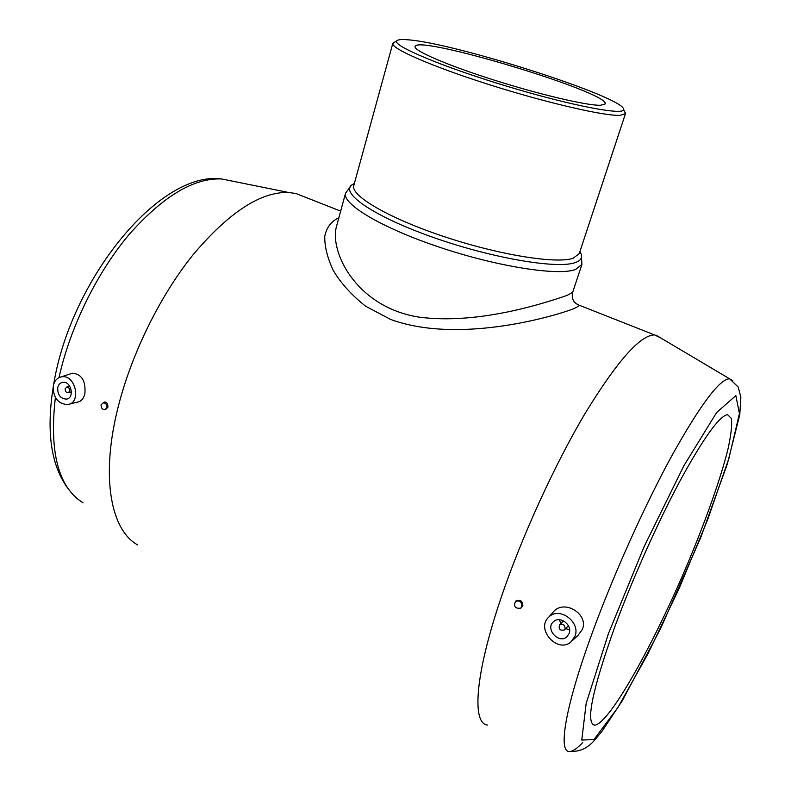 <?xml version="1.0" encoding="UTF-8"?>
<svg xmlns="http://www.w3.org/2000/svg" width="791" height="791" viewBox="0 0 791 791"><rect width="100%" height="100%" fill="white"/><g stroke="black" fill="none" stroke-linecap="round" stroke-linejoin="round"><path stroke-width="1.19" d="M559.544 619.739L560.671 623.733M565.614 628.637L569.599 629.705M574.968 636.31C581.029 621.914 558.792 605.955 548.647 617.257C535.566 629.013 557.24 653.544 570.746 642.144L574.968 636.31M572.437 640.572L577.974 635.44L582.413 629.339C588.781 614.192 564.645 599.212 553.66 611.502L552.365 612.995M569.134 633.502C572.654 625.108 560.068 615.467 553.641 621.578C544.623 628.578 558.861 644.655 567.028 636.656L569.134 633.502M565.09 628.845C565.011 624.939 563.212 623.575 559.692 624.742C558.288 629.063 559.84 630.803 564.339 629.962L565.09 628.845M521.852 606.588C521.842 601.941 519.717 600.201 515.495 601.378C513.399 606.529 515.149 608.783 520.735 608.16L521.852 606.588M521.17 607.755L522.831 605.688C522.732 601.101 520.468 599.499 516.048 600.883L515.495 601.378M70.557 373.787L72.327 373.204C81.691 374.034 85.883 380.857 84.894 393.681C83.609 398.743 81.087 401.561 77.35 402.154L69.292 404.152M103.186 402.451C107.566 404.142 108.169 406.574 104.995 409.738C102.266 409.58 100.961 407.889 101.1 404.666L104.56 402.016C106.973 402.273 108.07 404.023 107.863 407.276L105.519 409.57M137.703 544.92C111.541 530.721 100.941 479.633 116.801 412.576C129.536 357.888 158.882 297.347 192.767 255.127C228.718 212.463 260.635 191.58 288.527 192.47L295.923 193.498L306.888 197.819M615.121 625.958C632.859 577.994 658.438 521.012 680.646 479.741C703.723 437.72 719.345 416.017 727.532 414.642L731.487 418.577C732.169 425.39 730.933 435.841 727.779 449.95C720.037 480.612 704.435 524.087 685.402 568.927C651.903 647.453 608.882 724.19 594.644 725.159C585.37 723.33 592.192 690.256 615.121 625.958M487.592 725.06C471.703 723.755 474.837 674.802 501.306 597.136C522.02 535.962 555.173 463.645 585.647 412.536C617.445 360.795 640.413 334.929 654.543 334.929L660.663 337.905M576.026 303.586L578.765 305.039C579.012 305.949 577.163 307.234 573.218 308.905C549.379 317.853 456.723 343.719 390.616 319.435L365.58 306.186C351.58 295.083 340.792 283.138 333.209 270.354C327.385 257.757 324.557 246.406 324.745 236.311C326.604 227.343 331.3 221.183 338.835 217.832M394.867 42.002L392.801 43.386C390.675 48.36 431.471 66.315 488.838 84.518C546.126 102.751 604.472 116.188 620.144 115.348L625.473 113.637L624.534 111.363M625.473 113.637L579.249 253.624L573.099 258.291C556.251 264.125 498.666 254.89 443.573 236.43C388.381 218.039 350.334 195.545 353.795 185.559L392.801 43.386M408.186 39.827C401.403 39.224 397.566 39.609 396.677 40.974C392.524 45.749 442.733 66.909 506.853 86.239C570.954 105.628 624.445 115.773 623.575 109.484C625.879 97.768 455.468 43.129 408.186 39.827M600.428 105.282C586.932 105.648 539.284 94.485 493.03 79.753C446.707 65.04 413.406 50.535 415.067 46.521C416.728 34.29 610.474 92.784 605.184 103.928L600.428 105.282M579.941 251.518L581.355 254.475L581.899 264.491L575.532 269.533C558.001 276.069 497.569 266.715 439.658 247.276C381.648 227.907 341.841 203.949 345.578 193.142L336.59 226.048C329.066 251.627 356.504 307.432 419.101 317.132C479.395 325.101 547.154 302.192 566.969 295.448L572.625 292.472C571.369 298.514 573.416 302.696 578.765 305.039L654.543 334.929M53.373 385.415C54.51 380.787 57.051 377.969 60.996 376.961C75.353 373.243 82.215 403.42 67.334 404.636C57.486 403.558 52.839 397.151 53.373 385.415M57.743 387.521C58.475 384.604 60.096 382.884 62.618 382.36C71.081 380.57 75.056 398.031 66.454 399.129C60.363 398.674 57.456 394.808 57.743 387.521M65.188 388.747L66.879 386.967C70.29 388.401 70.735 390.339 68.204 392.781C66.088 392.613 65.089 391.268 65.188 388.747M58.999 377.643C70.023 327.474 96.927 272.747 128.903 234.739C162.887 196.326 193.825 177.728 221.698 178.964L234.146 181.475M83.085 502.868C58.376 487.394 49.141 452.274 55.37 397.517M608.408 633.67L644.141 546.611L683.74 465.998L716.626 412.507L735.857 395.619L739.427 413.564L728.956 458.207L707.708 519.539L679.42 587.812L648.027 653.692L617.85 707.638L593.922 739.595L581.771 740.05L586.151 703.486L608.408 633.67M582.759 742.492C577.549 748.088 573.327 751.074 570.103 751.45C557.685 753.843 564.566 708.528 592.152 633.205C613.519 574.573 645.159 504.381 672.479 454.588C700.826 404.102 719.859 378.84 729.579 378.8L732.763 380.669M579.882 251.706L581.355 254.475C582.403 258.143 580.327 260.862 575.116 262.632C557.151 269.167 492.467 258.262 433.903 237.646C375.211 217.11 340.476 193.538 351.56 185.094L354.388 183.403M548.647 617.257L553.66 611.502M567.028 636.656L567.869 635.776M564.636 629.656L568.413 625.721M559.692 624.742L563.489 620.846M75.056 496.738C50.614 472.178 44.108 431.283 55.558 374.064C76.687 271.936 161.928 170.52 221.698 178.964L288.527 192.47M594.644 725.159L592.251 723.963M655.917 335.087L729.579 378.8L738.161 386.977L740.87 397.141L739.773 414.761L727.364 463.882L700.668 537.742L660.663 628.469L622.151 700.964L601.664 731.754L594.427 740.356C587.673 748.177 579.566 751.875 570.103 751.45M340.664 211.138L295.923 193.498M354.328 183.601L351.56 185.094L345.578 193.142M581.899 264.491L572.625 292.462M396.677 40.974L392.929 43.1M623.575 109.484L625.523 113.321M60.996 376.961L72.327 373.204M66.454 399.129L67.601 398.783M68.599 392.662L71.447 391.832M66.879 386.967L69.717 386.146"/></g></svg>
